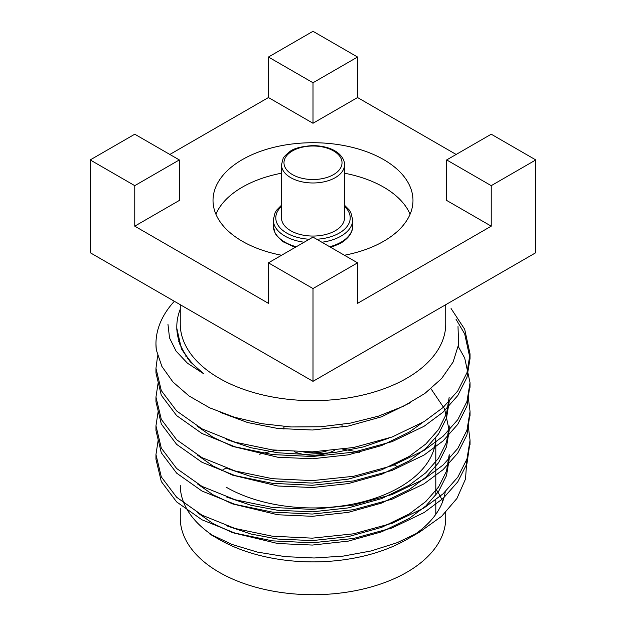 <?xml version="1.0" encoding="UTF-8"?>
<svg xmlns="http://www.w3.org/2000/svg" width="626" height="626" viewBox="0 0 626 626"><rect width="100%" height="100%" fill="white"/><g stroke="black" fill="none" stroke-linecap="round" stroke-linejoin="round"><path stroke-width="0.94" d="M410.093 214.217A99.98 57.725 0 0 0 344.511 173.206M281.489 173.206A99.98 57.725 0 0 0 215.907 214.217M281.489 164.787L281.489 217.864A31.511 18.193 0 0 0 300.942 234.672A31.511 18.193 0 0 0 335.278 230.728A31.511 18.193 0 0 0 344.511 217.864L344.511 164.787C344.66 161.265 342.931 157.697 339.308 154.09C333.635 148.839 324.925 145.991 313.172 145.553C301.02 146.414 293.117 148.534 289.447 151.915C285.229 155.404 283.101 157.666 283.062 158.714L281.489 164.787A31.511 18.193 0 0 0 300.942 181.595A31.511 18.193 0 0 0 335.278 177.651A31.511 18.193 0 0 0 344.511 164.787M209.89 534.095L219.147 539.44A132.728 76.63 0 0 0 406.853 539.44L420.054 531.818M413.317 535.433A132.728 76.63 0 0 0 445.243 491.786M180.272 485.252A132.728 76.63 0 0 0 213.865 536.208M466.933 459.077L465.509 479.039L456.941 498.437L441.62 516.333L420.038 531.787L397.072 542.719L371.148 550.95L343.158 556.115L314.095 557.993L285.112 556.631L257.356 552.085L231.98 544.44L209.937 534.017M445.728 304.705L445.728 324.01A132.728 76.63 180 0 1 406.853 378.198A132.728 76.63 180 0 1 262.208 394.81A132.728 76.63 180 0 1 180.272 324.01L180.272 304.705M176.822 328.314L181.438 348.893L190.179 361.726L203.614 373.699A136.202 78.633 180 0 1 176.798 326.842A136.202 78.633 180 0 1 180.272 309.197M203.614 373.699L187.487 363.236L176.078 351.116L169.529 337.938L167.964 324.299M174.349 301.286A157.04 90.668 0 0 0 155.96 343.862A157.04 90.668 0 0 0 156.304 349.911L161.891 366.453L172.94 381.985L189.029 395.961L209.718 407.847L234.288 417.198L261.715 423.677L290.933 426.955L320.88 426.744L350.411 423.098L378.339 416.196L403.488 406.219L424.827 393.488L441.604 378.558L453.099 362.016L458.623 344.449L458.005 326.553M180.272 508.617L180.272 518.07A132.728 76.63 0 0 0 219.147 572.258A132.728 76.63 0 0 0 406.853 572.258A132.728 76.63 0 0 0 445.728 518.07L445.728 512.389M442.652 501.661A132.728 76.63 0 0 0 435.806 488.992M344.417 255.244A99.98 57.725 0 0 0 412.98 200.445A99.98 57.725 0 0 0 313 142.72A99.98 57.725 0 0 0 213.02 200.445A99.98 57.725 0 0 0 213.443 205.743A99.98 57.725 0 0 0 242.301 241.26A99.98 57.725 0 0 0 281.583 255.244M179.326 159.927L134.762 185.656L90.207 159.927L134.762 134.207L179.326 159.927L179.326 200.445L134.762 226.166L268.444 303.344L268.444 262.834L313 288.555L313 381.336L535.793 252.708L535.793 159.927L491.238 185.656L491.238 226.166L446.674 200.445L446.674 159.927L491.238 134.207L535.793 159.927M313 288.555L357.556 262.834L357.556 303.344L491.238 226.166M456.151 154.458L357.556 97.539L313 123.267L268.444 97.539L169.849 154.458M268.444 57.029L313 82.749L357.556 57.029L313 31.3L268.444 57.029L268.444 97.539M357.556 57.029L357.556 97.539M90.207 159.927L90.207 252.708L313 381.336M134.762 185.656L134.762 226.166M491.238 185.656L446.674 159.927M357.556 262.834L313 237.105L268.444 262.834M313 82.749L313 123.267M398.253 467.035A122.806 70.902 0 0 0 394.31 464.938M359.347 452.41A122.806 70.902 0 0 0 342.837 449.296M276.387 450.391A122.806 70.902 0 0 0 259.594 454.226M225.994 468.029A122.806 70.902 0 0 0 221.792 470.588M226.166 487.177A122.806 70.902 0 0 0 359.997 502.545A122.806 70.902 0 0 0 435.806 437.042L435.806 437.738M294.455 451.753A31.511 18.193 0 0 0 294.51 451.769A31.511 18.193 0 0 0 334.487 450.344M156.015 456.902L155.96 459.234L161.305 481.535L176.642 501.911L201.955 519.783L235.102 533.141L272.357 540.856L312.28 542.805L353.643 538.454L392.142 527.929L424.045 512.592L443.067 498.46L457.762 481.879L466.957 463.663L469.993 442.519M156.015 428.137L155.96 430.492L161.305 452.77L176.642 473.146L201.955 491.019L235.102 504.376L272.357 512.091L312.28 514.04L353.643 509.689L392.142 499.165L424.045 483.828L443.067 469.696L457.762 453.114L466.957 434.906L469.993 413.755M156.015 399.372L155.96 401.712L161.305 424.005L176.642 444.382L201.955 462.254L235.102 475.611L272.357 483.327L312.28 485.275L353.643 480.925L392.142 470.4L424.045 455.063L443.075 440.931L457.77 424.342L466.965 406.118L469.993 384.99M156.015 370.608L155.96 372.916L161.305 395.241L176.642 415.617L201.955 433.489L235.102 446.847L272.357 454.562L312.28 456.51L353.643 452.16L392.142 441.635L424.045 426.298L443.075 412.158L457.786 395.562L466.973 377.329L470.04 358.526L464.695 333.924L455.955 319.15M155.96 344.018L156.304 349.911M158.167 440.211L155.96 454.546L161.305 476.887L176.642 497.263L201.955 515.135L235.102 528.493L272.357 536.208L312.28 538.157L353.643 533.806L392.142 523.281L424.045 507.944L443.083 493.804L457.786 477.2L466.973 458.975L470.04 440.164L468.248 425.829M158.167 411.446L155.96 425.79L161.305 448.122L176.642 468.498L201.955 486.371L235.102 499.728L272.357 507.443L312.28 509.392L353.643 505.041L392.142 494.517L424.045 479.18L443.075 465.04L457.778 448.451L466.965 430.226L470.04 411.423L468.248 397.064M182.51 349.386L181.931 349.864M158.167 382.682L155.96 397.048L161.305 419.357L176.642 439.734L201.955 457.606L235.102 470.963L272.357 478.679L312.28 480.627L353.643 476.276L392.142 465.752L424.045 450.415L443.067 436.283L457.77 419.702L466.957 401.485L470.04 382.689L464.695 358.041L458.295 346.554M157.619 355.811L155.96 368.307L161.305 390.593L176.642 410.969L201.955 428.841L235.102 442.199L272.357 449.914L312.28 451.862L353.643 447.512L392.142 436.987L424.045 421.65L443.067 407.518L457.762 390.937L466.957 372.728L470.04 353.933L464.695 329.276L451.064 308.508M197.26 512.514L212.973 523.524L232.395 532.624L277.748 543.524L312.382 545.066L348.252 541.13L381.641 531.834L409.31 518.375L425.813 506.004L438.568 491.496L446.534 475.557L449.202 459.124L449.202 454.664L446.534 471.112L438.56 487.036L425.813 501.543L409.31 513.907L381.641 527.358L348.252 536.662L312.382 540.598L277.748 539.056L250.909 534.017L226.08 525.59M197.26 483.749L212.973 494.759L232.395 503.86L277.748 514.76L312.382 516.301L348.252 512.365L381.641 503.069L409.31 489.61L425.805 477.247L438.552 462.747L446.526 446.823L449.202 430.398L444.562 408.864L430.954 388.738M197.26 454.985L212.973 465.994L232.395 475.095L277.748 485.995L312.382 487.537L348.252 483.601L381.641 474.305L409.31 460.846L425.821 448.474L438.568 433.959L446.541 418.019L449.202 401.587M187.949 358.002L187.526 358.534M197.26 426.22L212.973 437.23L232.395 446.33L277.748 457.23L312.382 458.772L348.252 454.836L381.641 445.54L409.31 432.081L422.566 422.55M179.756 343.15L179.396 344.104M220.548 412.464L247.732 422.573L277.748 428.466L312.382 430.007L348.252 426.071L381.641 416.775L410.515 402.565M226.08 496.825L250.909 505.252L277.748 510.292L312.382 511.833L348.252 507.897L381.641 498.593L409.31 485.142L425.813 472.779L438.56 458.271L446.526 442.347L449.202 425.915L449.202 430.367M226.08 468.06L250.909 476.488L277.748 481.527L312.382 483.069L348.252 479.133L381.641 469.829L409.31 456.377L425.821 443.998L438.576 429.483L446.541 413.543L449.202 397.111M186.29 355.693L185.859 356.296M226.08 439.295L250.909 447.723L277.748 452.762L305.566 454.421L334.652 452.535L363.041 446.995L388.801 438.192M178.973 340.841L178.645 341.859M282.999 429.045A31.511 18.193 180 0 1 283.969 427.535M326.185 451.135A31.511 18.193 180 0 1 303.508 451.956M333.525 174.615A29.031 16.761 0 0 0 320.512 146.578A29.031 16.761 0 0 0 284.963 167.103A29.031 16.761 0 0 0 333.525 174.615M329.714 246.754A39.696 22.919 0 0 0 341.068 242.168A39.696 22.919 0 0 0 352.696 225.963L352.696 219.89L350.857 212.597L349.167 209.906L344.511 205.203M295.151 247.411L282.866 241.667L276.731 235.806L275.064 233.115L273.304 225.963A39.696 22.919 0 0 0 296.286 246.754M321.874 242.231A39.696 22.919 0 0 0 341.068 236.096A39.696 22.919 0 0 0 352.696 219.89M273.304 225.963L273.304 219.89A39.696 22.919 0 0 0 304.126 242.231M316.701 239.242A37.216 21.487 0 0 0 339.315 233.052A37.216 21.487 0 0 0 344.511 206.431M281.489 206.431A37.216 21.487 0 0 0 309.299 239.242M281.489 205.203L276.723 210.054L275.064 212.746L273.304 219.89M352.696 225.963C352.657 230.047 351.476 236.503 340.552 243.311L330.849 247.411M435.806 442.339L435.806 495.268M435.806 499.869L435.806 514.329M155.96 368.284L155.96 372.932M155.96 397.048L155.96 401.696M155.96 425.813L155.96 430.461M155.96 454.578L155.96 459.226M470.04 353.901L470.04 358.549M470.04 382.666L470.04 387.314M470.04 411.431L470.04 416.079M470.04 440.195L470.04 444.843M176.798 329.691L176.798 326.842M342.031 424.491L342.031 427.167M283.969 426.494L283.969 429.139"/></g></svg>
